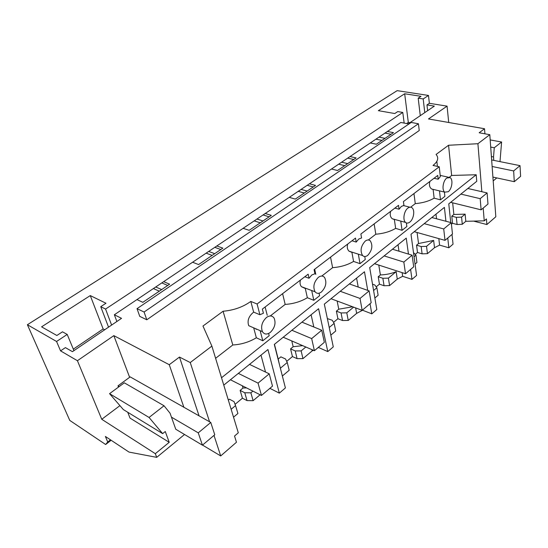 <?xml version="1.0" encoding="UTF-8"?>
<svg xmlns="http://www.w3.org/2000/svg" width="548" height="548" viewBox="0 0 548 548"><rect width="100%" height="100%" fill="white"/><g stroke="black" fill="none" stroke-linecap="round" stroke-linejoin="round"><path stroke-width="0.82" d="M262.417 331.65C264.321 334.52 266.938 334.78 270.274 332.437C274.781 327.937 276.069 323.176 274.13 318.162C272.26 315.484 269.698 315.258 266.451 317.484C261.965 321.868 260.615 326.587 262.417 331.65L248.737 325.683C247.045 320.731 248.682 316.21 253.649 312.12L250.813 301.427L257.094 303.989L439.243 166.784L433.03 165.441C437.968 161.509 438.982 157.845 436.078 154.447L448.559 145.254L477.911 143.72L489.796 134.678L495.824 216.768L486.884 224.543L486.432 218.94L484.233 220.83L483.192 208.082M477.911 143.72L481.85 191.711M451.436 224.235L452.538 223.317L457.087 224.516L462.279 224.29L465.807 221.31L484.233 220.83M451.511 224.913L452.326 232.681M438.825 238.62L439.578 245.114L448.833 247.778L453.045 244.161L452.011 234.428M439.578 245.114L434.516 247.703L427.447 253.662L426.529 246.34L433.639 240.408L418.535 243.545L417.09 232.496M415.247 254.361L417.514 252.47L422.104 253.847L427.447 253.662M413.48 252.587L415.953 255.163L416.939 262.526L415.048 264.115M402.122 272.63L402.664 276.315L411.993 279.364L416.583 275.432L411 234.291L444.407 207.377L445.928 221.262M402.664 276.315L397.273 279.11L389.58 285.597L388.409 278.131L396.149 271.671C391.204 273.664 385.95 274.754 380.394 274.945L378.784 265.081M376.202 286.857L379.442 284.159L384.066 285.734L389.58 285.597M372.517 284.186L374.798 284.974L376.873 287.748L378.127 295.256L374.866 298.002M362.386 310.161L371.804 313.833L376.819 309.531L369.695 267.568L406.239 238.127L408.466 254.087M362.42 310.339L356.659 313.36L348.247 320.45L346.781 312.846L353.611 307.147M333.533 322.375L337.917 318.724L342.555 320.532L348.247 320.45M327.368 318.594L332.232 320.258L334.15 323.375L335.712 331.019L330.828 335.136M318.326 347.398L327.779 351.597L333.28 346.877L324.334 304.113L364.475 271.774L367.722 290.392M318.367 347.569L317.381 348.199M313.442 350.302L312.189 350.857L302.962 358.639L301.14 350.905L305.818 347.007M286.7 361.351L292.447 356.57L297.084 358.652L302.962 358.639M274.445 344.302L278.206 359.056L280.877 356.858L285.529 358.974L287.255 362.481L289.186 370.256L282.364 376.01M269.89 388.327L279.336 393.142L285.405 387.936L274.301 344.425L318.594 308.736L327.779 351.597M269.938 388.505L268.869 389.19M235.071 404.328L242.428 398.204L247.045 400.602L253.114 400.67L260.115 394.772M228.338 400.109L229.441 399.197L234.065 401.643L235.544 405.609L237.914 413.493L233.537 417.179M250.813 301.427C242.901 307.065 233.66 310.339 223.084 311.237L202.979 326.039L211.877 346.096L238.298 432.797L234.537 436.037L236.455 442.243L220.7 455.936L202.534 445.086M473.568 221.111L486.884 224.543M111.134 440.256L105.648 444.517L69.767 420.412L27.4 324.731L56.567 341.479L60.561 350.871L77.419 360.714L101.757 419.289L119.93 405.63M489.796 134.678L479.151 132.774L484.528 128.746L484.918 133.801M27.4 324.731L397.156 90.646L428.481 95.448L429.365 103.305L426.967 104.915L434.359 106.113L408.239 123.827L400.807 122.471L350.028 156.557L356.104 157.927L337.541 170.497L331.465 169.024L309.449 183.799L315.532 185.395L295.317 199.088L289.234 197.369L265.225 213.487L271.294 215.35L249.182 230.318L243.134 228.317L216.837 245.963L222.865 248.141L198.588 264.574L192.595 262.239L163.681 281.651L169.62 284.193L142.843 302.325L136.952 299.592L114.354 314.758L121.546 318.333L72.432 351.658L65.411 347.617L60.561 350.871M211.877 346.096L190.252 362.543L179.477 357.063L169.264 364.708L113.833 335.636L77.419 360.714M429.365 103.305L447.072 106.141L428.481 118.95L484.528 128.746M387.395 131.472L393.443 132.643L376.346 144.22L370.284 142.959M144.083 312.018L418.425 123.759L419.241 130.527L146.796 319.779L144.083 312.018L137.021 308.661L139.747 316.367L146.796 319.779M452.538 223.317L451.792 216.172L453.86 214.467L465.129 214.152L465.807 221.31M448.559 145.254L451.641 175.456L476.198 174.757L476.753 181.313L448.771 203.863L450.751 222.536M453.86 214.467L452.655 202.829M462.279 224.29L461.574 217.111L465.129 214.152M457.087 224.516L456.361 217.351L461.574 217.111M451.792 216.172L456.361 217.351M221.522 377.75L476.198 174.757M223.769 385.128L267.945 349.542L279.336 393.142M371.804 313.833L370.037 303.695M411.993 279.364L410.61 269.417M448.833 247.778L447.764 238.017M447.072 106.141L448.716 122.485M496.803 177.922L493.193 180.895M499.995 161.626L501.605 142.014L494.269 147.748L490.707 147.07M493.782 160.379L493.536 156.975L494.269 147.748M404.164 123.088L402.78 112.456L105.565 309.065L111.614 325.074M114.354 314.758L116.868 321.512M163.681 281.651L136.952 299.592M216.837 245.963L192.595 262.239M265.225 213.487L243.134 228.317M309.449 183.799L289.234 197.369M350.028 156.557L331.465 169.024M384.997 133.082L391.046 134.267M426.967 104.915L427.618 110.682M428.481 95.448L423.193 98.948L424.775 112.614M449.292 177.271L451.641 175.456M437.407 166.387L436.845 161.352M418.425 123.759L411.199 122.451L137.021 308.661M268.63 333.465L269.198 335.691L262.8 340.767L260.273 331.163L261.006 331.033M215.597 358.31L232.804 344.98C241.367 344.48 249.217 342.075 256.348 337.774L262.8 340.767M444.407 192.053L444.873 196.362L440.489 199.842L434.132 198.164C428.926 201.171 422.638 202.993 415.274 203.63L410.678 207.185M401.362 221.262L400.787 221.303L402.061 230.318L406.856 226.516L406.356 222.892M402.061 230.318L395.649 228.379C390.053 231.653 383.436 233.592 375.805 234.208L368.366 239.969M359.022 254.382L358.392 254.443L360.015 263.663L365.269 259.492L364.763 256.526M360.015 263.663L353.563 261.43C347.521 264.999 340.541 267.075 332.622 267.657L321.792 276.048M312.47 290.796L311.778 290.892L313.812 300.304L319.6 295.721L319.066 293.201M313.812 300.304L307.346 297.728C300.797 301.633 293.406 303.866 285.172 304.414L270.28 315.949M105.565 309.065L100.743 306.675L105.976 303.243L90.283 295.584L41.58 326.848L56.869 335.492L62.486 331.807L67.212 334.438L56.567 341.479M402.78 112.456L397.752 111.587L394.779 113.539L378.36 110.662L404.671 93.77L421.015 96.311L418.193 98.161L420.275 115.669M423.193 98.948L418.193 98.161M153.392 288.556L159.31 291.173M206.13 253.155L212.138 255.402M254.204 220.885L260.266 222.817M298.208 191.341L304.291 193.006M338.643 164.201L344.719 165.633M375.921 139.178L381.977 140.404M378.969 137.13L385.025 138.349M501.605 142.014L490.179 139.918M493.536 156.975L491.405 156.557M404.671 93.77L408.315 122.389L409.931 122.684M408.315 122.389L406.623 123.533M448.23 191.718C452.031 188.992 453.326 179.367 450.1 177.607L446.784 178.038C442.976 180.696 441.633 190.327 444.798 192.149L448.23 191.718M440.044 191.012L439.503 191.026L440.489 199.842M260.999 355.138L265.533 372.058M242.367 385.806L243.011 388.025L246.518 387.902M242.428 398.204L240.14 390.388L243.011 388.025M240.14 390.388L244.778 392.765L250.881 392.82L252.909 391.128M253.114 400.67L250.881 392.82M247.045 400.602L244.778 392.765M235.544 405.609L231.133 409.288M220.7 455.936L214.008 435.393M209.569 421.789L190.252 362.543M232.804 344.98L223.084 311.237M199.068 415.843L179.477 357.063M256.348 337.774L253.82 328.348M171.456 417.144L198.253 432.852L202.424 445.175L175.771 429.255L170.051 413.213L164.037 405.76L149.056 417.46L162.646 433.626L165.27 431.516L169.222 442.311L155.317 453.675L156.714 457.354L184.539 434.489M169.264 364.708L183.875 407.253M113.833 335.636L129.623 377.291M156.714 457.354L129.013 452.086L105.401 436.468L107.716 441.989L105.648 444.517M101.757 419.289L155.317 453.675M67.212 334.438L73.939 350.638M161.804 282.905L167.743 285.46M110.497 439.839L107.716 441.989M253.649 312.12L259.896 314.737L257.094 303.989M169.222 442.311L130.04 418.103L127.753 412.267M164.037 405.76L124.314 382.819L109.559 393.663L149.056 417.46M162.646 433.626L123.341 409.568L109.559 393.663M90.283 295.584L103.14 328.958L104.695 329.773M103.14 328.958L73.316 349.144M100.743 306.675L108.538 327.163M155.742 286.981L161.667 289.577M435.989 214.158L436.523 218.775M433.639 240.408L434.516 247.703M439.243 166.784L440.318 176.586L438.181 179.223L437.763 175.429L403.417 201.602L403.951 205.473L401.383 206.397L399.067 209.22L398.519 205.329L360.885 234.01L361.57 237.976L358.728 239.058L356.207 242.086L355.508 238.106L314.093 269.671L314.949 273.726L311.791 275L309.038 278.261L308.161 274.192L262.355 309.099L263.424 313.244L259.896 314.737M417.514 252.47L416.549 245.182L418.535 243.545M422.104 253.847L421.159 246.538L416.549 245.182M421.159 246.538L426.529 246.34M415.953 255.163L414.048 256.745M434.023 178.271L438.181 179.223M429.899 181.415C428.94 184.984 429.543 187.526 431.721 189.033L433.125 189.505L434.132 198.164M413.966 193.56L415.274 203.63M409.801 222.104C413.74 219.255 415.165 209.959 411.98 207.754C410.781 206.87 409.425 206.986 407.904 208.103C403.965 210.87 402.485 220.166 405.595 222.426C406.835 223.392 408.233 223.283 409.801 222.104M347.685 158.132L353.761 159.509M341.61 162.208L347.685 163.626M398.04 244.73L398.992 251.21M396.149 271.671L397.273 279.11M379.442 284.159L378.223 276.733L380.394 274.945M384.066 285.734L382.86 278.281L378.223 276.733M382.86 278.281L388.409 278.131M376.873 287.748L373.585 290.488M394.875 208.11L399.067 209.22M390.662 211.316C389.758 214.658 390.299 217.138 392.3 218.775L394.355 219.529L395.649 228.379M374.14 223.906L375.805 234.208M367.722 255.382C372.133 250.415 372.996 245.586 370.325 240.894C368.9 239.606 367.222 239.661 365.29 241.058C360.879 245.929 359.961 250.744 362.536 255.505C364.002 256.896 365.728 256.854 367.722 255.382M307.181 185.32L313.264 186.93M301.078 189.416L307.161 191.067M356.59 278.124L358.2 287.049M337.136 301.01L338.767 309.202L352.611 306.777M355.645 307.908L356.659 313.36M337.917 318.724L336.397 311.154L338.767 309.202M342.555 320.532L341.055 312.942L336.397 311.154M341.055 312.942L346.781 312.846M334.15 323.375L329.225 327.485M351.994 240.784L356.207 242.086M347.692 244.066C346.863 247.1 347.316 249.477 349.042 251.203L351.926 252.381L353.563 261.43M314.689 269.212L315.785 274.39M330.54 257.135L332.622 267.657M321.429 291.981C325.916 287.221 326.971 282.398 324.594 277.507C322.936 275.63 320.854 275.576 318.367 277.343C313.888 281.994 312.778 286.796 315.031 291.748C316.737 293.762 318.868 293.838 321.429 291.981M263.054 214.939L269.123 216.816M256.937 219.049L262.999 220.967M311.113 314.764L313.819 326.998M291.783 340.938L293.173 346.733L302.647 345.637M311.915 349.645L312.189 350.857M278.206 359.056L279.295 363.988M292.447 356.57L290.57 348.877L293.173 346.733M297.084 358.652L295.228 350.932L290.57 348.877M295.228 350.932L301.14 350.905M287.255 362.481L280.371 368.222M304.818 276.74L309.038 278.261M300.427 280.083C299.708 282.741 300.03 284.939 301.4 286.679L305.305 288.488L307.346 297.728M265.122 306.99L267.239 315.299M282.604 293.666L285.172 304.414M255.854 328.786L256.169 329.375M214.802 247.333L220.823 249.525M208.692 251.436L214.706 253.662M492.912 177.086L514.284 181.689L520.6 176.353L520.018 165.647L491.652 159.948M492.131 166.489L513.654 170.935L514.284 181.689M520.018 165.647L513.654 170.935M202.424 445.175L214.761 434.756L210.761 422.46L130.184 376.88L117.998 385.826L119.238 386.552M117.998 385.826L118.498 387.094M210.761 422.46L198.253 432.852M450.662 202.335L481.117 209.836L480.185 198.671L487.104 192.923L467.855 188.491M460.889 194.102L480.185 198.671M481.117 209.836L487.98 204.034L487.104 192.923M414.226 231.688L444.997 240.36L443.722 228.948L451.271 222.673L431.803 217.529M424.214 223.646L443.722 228.948M444.997 240.36L452.47 234.037L451.271 222.673M374.503 263.698L405.513 273.726L403.835 262.067L412.11 255.197L392.464 249.224M384.162 255.909L403.835 262.067M405.513 273.726L413.699 266.808L412.11 255.197M331.019 298.729L362.173 310.339L360.022 298.448L369.126 290.885L349.371 283.946M340.246 291.289L360.022 298.448M362.173 310.339L371.181 302.736L369.126 290.885M283.22 337.239L314.401 350.713L311.675 338.589L321.738 330.232L301.941 322.149M291.879 330.259L311.675 338.589M314.401 350.713L324.341 342.315L321.738 330.232M230.427 379.764L261.458 395.45L258.046 383.12L269.239 373.825L249.504 364.393M238.346 373.387L258.046 383.12M261.458 395.45L272.5 386.121L269.239 373.825M440.188 175.381L448.517 177.251M431.721 189.033L444.798 192.149M403.321 205.507L409.836 207.199M392.3 218.768L405.595 222.426M349.049 251.196L362.536 255.505M301.4 286.679L315.031 291.748"/></g></svg>
